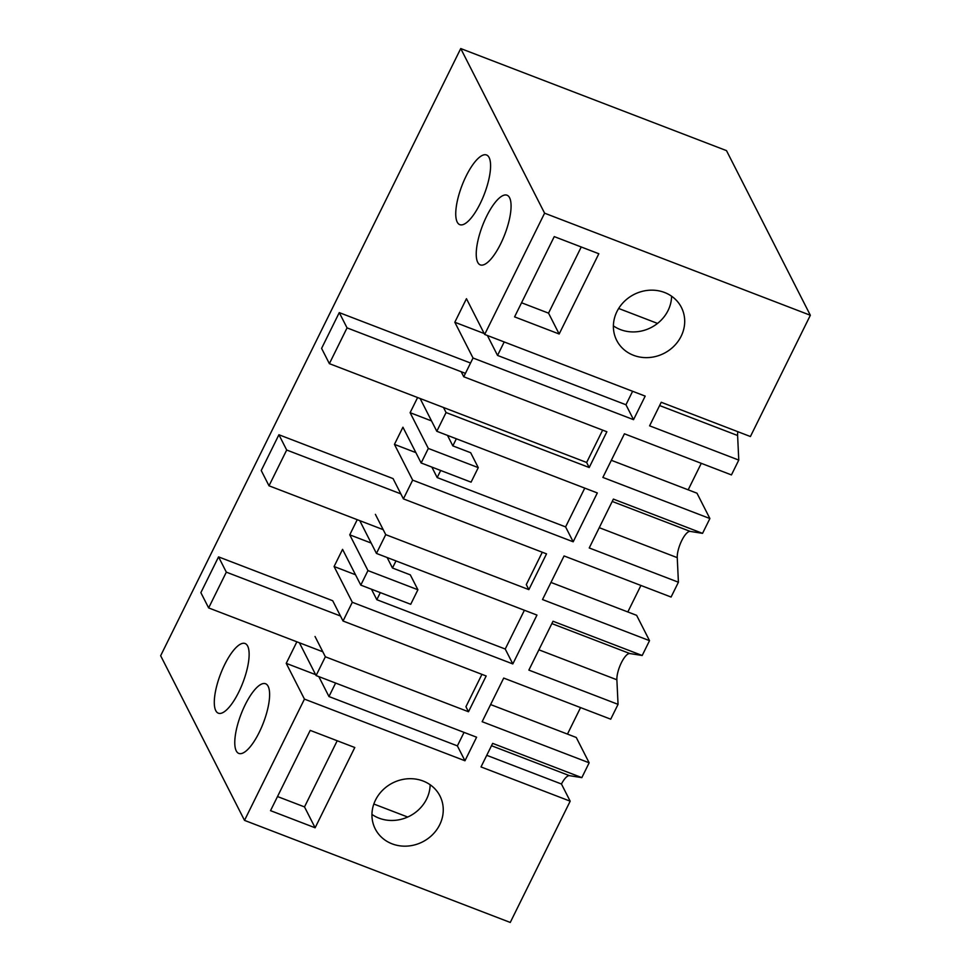 <?xml version="1.0" encoding="UTF-8"?>
<svg xmlns="http://www.w3.org/2000/svg" width="971" height="971" viewBox="0 0 971 971"><rect width="100%" height="100%" fill="white"/><g stroke="black" fill="none" stroke-linecap="round" stroke-linejoin="round"><path stroke-width="1.46" d="M481.932 674.36L465.934 706.73L468.495 711.755L486.168 675.986L343.042 621.015L352.303 602.275L512.822 663.933L505.236 649.029L376.821 599.702L380.316 592.613M340.493 616.015L226.328 572.15L208.644 607.919L200.863 592.65L218.548 556.881L332.701 600.733L343.042 621.015M315.029 636.49L325.358 656.784L468.495 711.755M642.195 655.498L553.021 621.246L528.867 670.099L618.054 704.351L616.876 679.773A16.131 5.171 111 0 1 621.367 662.732A16.131 5.171 111 0 1 629.839 653.544L642.195 655.498L649.526 640.666L542.51 599.556L564.066 555.946L671.082 597.044L678.413 582.224L589.239 547.96L613.381 499.106L702.555 533.358L709.886 518.538L602.87 477.429L624.426 433.806L731.442 474.916L738.773 460.084L649.599 425.832L661.239 402.273L750.413 436.525L810.348 315.272L544.597 213.183L484.663 334.449L645.181 396.107L633.541 419.666L625.955 404.761L497.54 355.435L504.204 341.95M542.291 552.232L526.294 584.591L528.855 589.628L546.527 553.858L403.402 498.876L412.663 480.135L573.181 541.794L597.323 492.94L436.804 431.282L446.065 412.541L589.203 467.524L606.875 431.755L463.75 376.772L473.023 358.008L633.541 419.666M528.855 589.628L385.73 534.645L376.445 553.421L536.963 615.08L512.822 663.933M490.61 704.57L576.264 737.475L589.154 762.805L581.835 777.637L492.649 743.373L481.009 766.932L570.183 801.184L510.261 922.45L244.51 820.374L304.445 699.108L464.963 760.766L476.603 737.207L316.085 675.549L325.358 656.784M589.154 762.805L482.15 721.696L503.706 678.074L610.723 719.183L618.054 704.351M598.828 253.747L559.162 334L514.581 316.874L554.247 236.608L598.828 253.747M315.126 827.778L270.533 810.651L310.21 730.386L354.791 747.512L315.126 827.778L304.506 806.913L277.512 796.548M664.565 292.489A36.303 33.038 -27 0 1 681.399 307.419A36.303 33.038 -27 0 1 674.056 346.077A36.303 33.038 -27 0 1 633.529 355.301A36.303 33.038 -27 0 1 616.694 340.372A36.303 33.038 -27 0 1 624.037 301.714A36.303 33.038 -27 0 1 664.565 292.489M392.078 843.835A36.303 33.038 -27 0 1 375.243 828.906A36.303 33.038 -27 0 1 382.586 790.248A36.303 33.038 -27 0 1 423.113 781.024A36.303 33.038 -27 0 1 439.948 795.953A36.303 33.038 -27 0 1 432.605 834.611A36.303 33.038 -27 0 1 392.078 843.835M544.597 213.183L460.74 48.55L160.652 655.728L244.51 820.374M304.445 699.108L286.227 663.351L315.611 674.639M296.871 641.819L286.227 663.351M316.085 675.549L299.396 642.778M352.303 602.275L334.085 566.518L355.507 574.747M357.231 519.679L349.754 534.827L367.96 570.584L360.787 585.112L342.569 549.355L334.085 566.518M376.445 553.421L359.755 520.65M375.389 514.351L385.73 534.645M400.853 493.875L286.688 450.022L269.003 485.791L261.235 470.522L278.908 434.753L393.061 478.594L403.402 498.876M412.663 480.135L394.444 444.378L415.867 452.607M417.603 397.54L410.114 412.687L428.32 448.444L424.74 455.715L421.147 462.973L402.929 427.216L394.444 444.378M436.804 431.282L420.115 398.511M443.492 407.492L446.065 412.541M461.176 371.723L463.75 376.772M473.023 358.008L454.816 322.251L484.201 333.539M484.663 334.449L466.456 298.692L454.816 322.251M238.732 692.141A37.311 11.968 -69 0 0 245.093 643.518A37.311 11.968 -69 0 0 224.689 664.577A37.311 11.968 -69 0 0 218.329 713.187A37.311 11.968 -69 0 0 238.732 692.141M480.184 203.594A37.311 11.968 -69 0 0 486.544 154.984A37.311 11.968 -69 0 0 466.141 176.042A37.311 11.968 -69 0 0 459.781 224.653A37.311 11.968 -69 0 0 480.184 203.594M500.672 243.83A37.311 11.968 -69 0 0 507.032 195.207A37.311 11.968 -69 0 0 486.629 216.266A37.311 11.968 -69 0 0 480.269 264.877A37.311 11.968 -69 0 0 500.672 243.83M245.178 704.8A37.311 11.968 -69 0 0 238.817 753.423A37.311 11.968 -69 0 0 259.221 732.365A37.311 11.968 -69 0 0 265.581 683.754A37.311 11.968 -69 0 0 245.178 704.8M810.348 315.272L726.49 150.626L460.74 48.55M738.773 460.084L737.608 435.506A16.131 5.171 111 0 1 737.826 431.694M701.28 463.325L688.184 489.821M709.886 518.538L696.984 493.207L611.342 460.303M702.555 533.358L690.211 531.404L612.228 501.449M678.413 582.224L677.248 557.645A16.131 5.171 111 0 1 681.727 540.604A16.131 5.171 111 0 1 690.211 531.404M640.921 585.464L627.824 611.961M550.97 582.442L636.624 615.335L649.526 640.666M580.561 707.592L567.465 734.1M581.835 777.637L569.479 775.671L491.496 745.716M570.183 801.184L561.444 784.01A16.131 5.171 111 0 1 569.479 775.671M561.444 784.01L486.75 755.317M464.963 760.766L457.377 745.874L328.963 696.547L318.804 676.593M464.041 732.389L457.377 745.874M371.468 589.215L376.821 599.702M524.401 610.249L505.236 649.029M371.942 814.402A36.303 33.038 153 0 0 378.981 818.14A36.303 33.038 153 0 0 430.153 784.75M337.204 740.752L304.506 806.913M360.787 585.112L410.721 604.29L417.906 589.761L410.308 574.868L392.478 568.011L395.986 560.922M367.96 570.584L417.906 589.761M407.699 817.036L373.835 804.024M328.963 696.547L335.614 683.062M589.203 467.524L586.63 462.475M584.76 488.122L565.595 526.901L437.181 477.574L440.688 470.474M573.181 541.794L565.595 526.901M487.381 335.493L497.54 355.435M632.619 391.277L625.955 404.761M671.604 296.216A36.303 33.038 -27 0 1 620.433 329.594A36.303 33.038 -27 0 1 613.393 325.868M559.162 334L548.542 313.148L521.548 302.77M581.241 246.986L548.542 313.148M421.147 462.973L471.081 482.162L478.266 467.634L470.68 452.729L452.838 445.883L456.346 438.795M428.32 448.444L478.266 467.634M447.497 435.384L452.838 445.883M410.114 412.687L431.525 420.916M657.537 323.416L618.661 308.475M387.138 557.524L392.478 568.011M349.754 534.827L371.165 543.056M431.84 467.075L437.181 477.574M322.809 651.772L208.644 607.919M218.548 556.881L226.328 572.15M383.181 529.644L269.003 485.791M278.908 434.753L286.688 450.022M602.639 430.129L586.642 462.475L329.375 363.652L321.595 348.383L339.267 312.613L347.048 327.882L329.375 363.652M465.437 373.362L347.048 327.882M470.534 363.033L339.267 312.613M616.876 679.773L538.893 649.817M551.856 623.588L629.839 653.544M737.608 435.506L659.625 405.55M677.248 557.645L599.253 527.678"/></g></svg>
